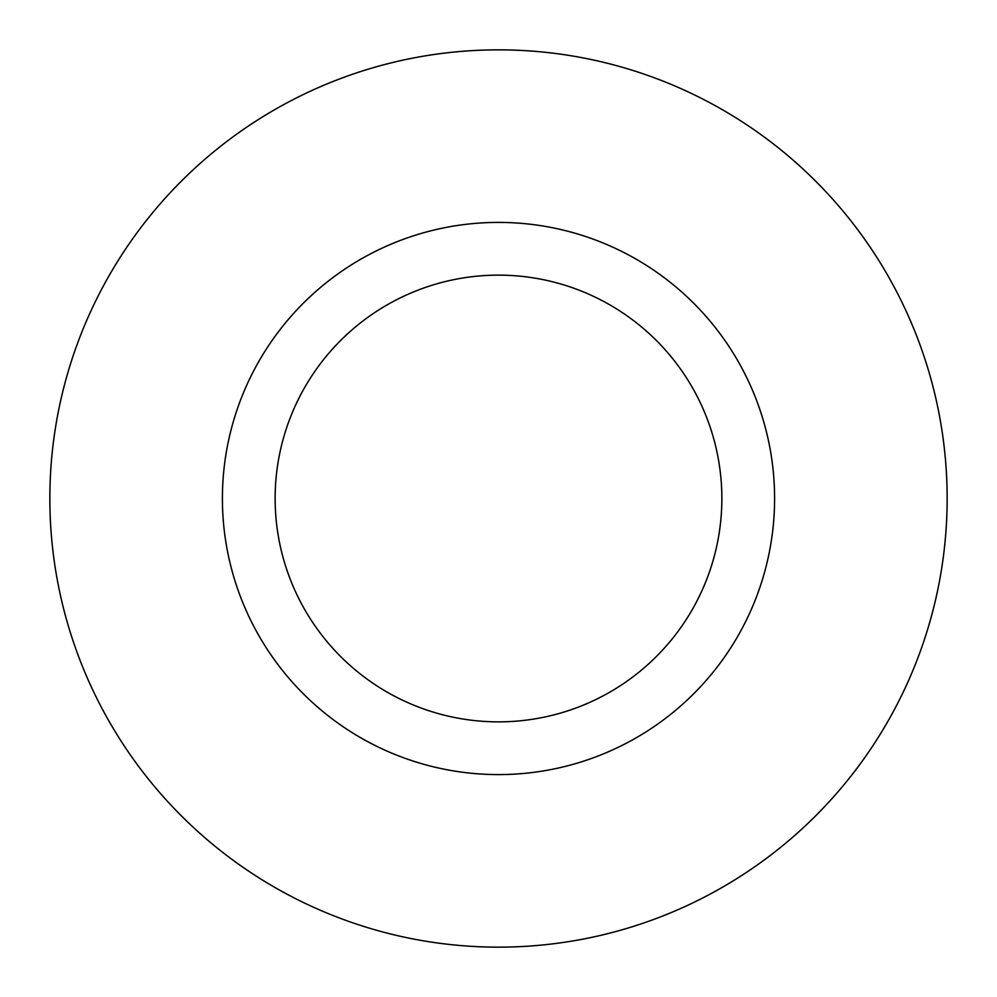 <?xml version="1.0" encoding="UTF-8"?>
<svg xmlns="http://www.w3.org/2000/svg" width="997" height="997" viewBox="0 0 997 997"><rect width="100%" height="100%" fill="white"/><g stroke="black" fill="none" stroke-linecap="round" stroke-linejoin="round"><path stroke-width="1.5" d="M222.406 498.5A276.094 276.094 0 0 0 498.5 774.594A276.094 276.094 0 0 0 774.594 498.5A276.094 276.094 0 0 0 498.5 222.406A276.094 276.094 0 0 0 222.406 498.5A276.094 276.094 0 0 0 498.5 774.594A276.094 276.094 0 0 0 774.594 498.5A276.094 276.094 0 0 0 498.5 222.406A276.094 276.094 0 0 0 222.406 498.5A276.094 276.094 0 0 0 498.5 774.594A276.094 276.094 0 0 0 774.594 498.5A276.094 276.094 0 0 0 498.5 222.406A276.094 276.094 0 0 0 222.406 498.5M49.85 498.5A448.65 448.65 0 0 0 498.5 947.15A448.65 448.65 0 0 0 947.15 498.5A448.65 448.65 0 0 0 498.5 49.85A448.65 448.65 0 0 0 49.85 498.5M721.865 498.5A223.365 223.365 0 0 0 498.5 275.135A223.365 223.365 0 0 0 275.135 498.5A223.365 223.365 0 0 0 498.5 721.865A223.365 223.365 0 0 0 721.865 498.5"/></g></svg>
